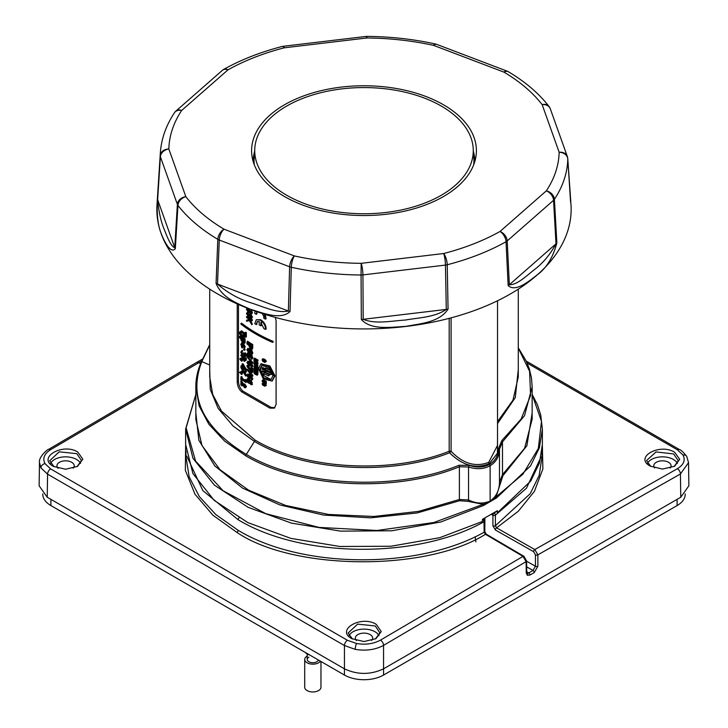 <?xml version="1.0" encoding="UTF-8"?>
<svg xmlns="http://www.w3.org/2000/svg" width="728" height="728" viewBox="0 0 728 728"><rect width="100%" height="100%" fill="white"/><g stroke="black" fill="none" stroke-linecap="round" stroke-linejoin="round"><path stroke-width="1.09" d="M497.524 421.639L512.985 400.136L518.272 377.013L518.272 289.153M264.664 384.912L263.099 385.531L262.053 383.847L262.935 383.137A152.543 88.07 0 0 0 263.309 383.328L263.309 384.156A152.543 88.07 180 0 1 263.063 384.029L263.036 384.666L264.755 384.093L265.775 385.713L264.61 386.277L265.129 385.412L264.446 385.039M265.219 385.103L263.946 385.622M263.918 382.974L263.918 383.802A152.543 88.07 180 0 1 263.673 383.674L263.036 384.666L263.572 384.439M264.118 360.624L264.118 361.525A152.543 88.07 180 0 1 263.691 361.306L262.662 359.496L263.782 358.922A152.543 88.07 0 0 0 265.238 359.641L264.628 359.996L265.775 361.752L264.737 362.471A152.543 88.07 180 0 1 264.437 362.317L264.437 361.425A152.543 88.07 0 0 0 264.664 361.534L264.755 360.952L262.999 360.078L263.19 360.824A152.543 88.07 0 0 0 263.509 360.979L263.509 361.88A152.543 88.07 180 0 1 263.072 361.661L262.053 359.85L263.172 359.268A152.543 88.07 0 0 0 264.628 359.996M265.238 359.641L266.384 361.397L265.775 361.752M262.053 359.85L263.782 358.922M256.647 372.026L256.647 370.852A152.543 88.07 180 0 1 256.056 370.516L256.056 371.617A152.543 88.07 180 0 1 255.364 371.216L255.364 370.115A152.543 88.07 180 0 1 254.691 369.724L254.691 370.943A152.543 88.07 180 0 1 253.972 370.516L253.972 368.377A152.543 88.07 0 0 0 257.384 370.343L257.384 372.436A152.543 88.07 180 0 1 256.647 372.026M256.647 371.253A152.543 88.07 180 0 1 256.056 370.916M256.647 371.28L256.056 371.617M254.846 364.619L254.509 362.972M253.917 363.773L254.118 363.008L254.855 363.136A152.543 88.07 0 0 0 254.973 363.199L254.973 364.1A152.543 88.07 180 0 1 254.891 364.046L254.827 364.61L255.883 363.882L257.175 364.792L257.193 366.557L256.383 366.366L256.383 365.511A152.543 88.07 0 0 0 256.465 365.556L256.265 365.001L254.946 365.629L253.917 363.773M253.972 360.496L253.972 358.44A152.543 88.07 0 0 0 257.384 360.406L257.384 361.325A152.543 88.07 180 0 1 254.691 359.787L254.691 360.924A152.543 88.07 180 0 1 253.972 360.496M254.582 358.804L254.582 358.085A152.543 88.07 0 0 0 257.994 360.051L257.994 360.97A152.543 88.07 180 0 1 257.384 360.633M257.994 360.97L257.384 361.325M252.152 346.519L252.152 348.421L250.468 349.449L248.639 345.118A152.543 88.07 180 0 1 246.956 343.989L246.956 343.152A152.543 88.07 0 0 0 252.152 346.519L252.762 346.173L252.762 348.066L252.152 348.421M251.078 349.094L249.431 345.946M250.086 345.309L251.442 348.421M251.479 348.002L251.479 346.938A152.543 88.07 180 0 1 249.467 345.664L250.468 348.594L251.479 348.002M248.676 357.521L246.856 354.309L247.42 353.089L248.676 353.544L252.27 357.93L251.524 359.223L251.06 358.376L251.588 357.512L250.068 355.31L250.405 356.656L248.676 357.521M252.27 357.93L252.88 357.575L249.285 353.198L248.676 353.544M252.88 357.575L252.134 358.877M252.425 358.786L251.524 359.223M249.75 356.238C248.985 354.163 248.23 353.662 247.493 354.745C248.239 356.838 248.994 357.33 249.75 356.238L249.54 356.938M247.702 354.063L247.493 354.745L248.102 354.39L249.149 356.238M251.005 364.218L250.077 365.957L249.258 365.993L246.856 362.471L248.676 361.707L252.27 366.093L251.524 367.385L251.06 366.53L251.588 365.665L250.068 363.463L250.405 364.81M251.014 364.455L250.004 366.011M247.493 362.899C248.239 364.992 248.994 365.492 249.75 364.391C248.985 362.317 248.23 361.825 247.493 362.899M252.27 376.376L246.856 369.551L252.27 376.376L252.88 376.021L252.489 375.593M246.856 369.551L247.465 369.196L252.88 375.366L252.27 375.721M250.286 380.253L252.47 384.357L251.151 384.693L249.513 383.319L250.123 382.964M249.677 383.174C248.203 383.438 247.265 382.382 246.856 380.016L247.183 378.86L247.966 378.842L249.677 380.608L251.397 381.19L252.216 382.828L251.861 384.712M247.247 378.815L247.857 378.46L250.068 379.807M249.995 382.455L250.769 383.656L251.588 383.101L250.769 381.518L249.995 381.727L249.995 382.455M249.34 381.354L248.485 379.971L247.493 380.444L248.485 382.246L249.34 381.354M248.494 382.255L247.511 380.325M245.054 381.163L244.854 379.825A152.543 88.07 0 0 0 245.491 380.28L245.837 382.491A152.543 88.07 180 0 1 241.514 379.334L241.514 380.462A152.543 88.07 180 0 1 240.886 379.989L240.886 376.886A152.543 88.07 0 0 0 241.514 377.368L241.514 378.496A152.543 88.07 0 0 0 244.799 380.926L245.054 381.163A152.543 88.07 180 0 1 245.027 381.135M241.505 377.359L241.505 376.531A152.543 88.07 0 0 0 242.124 377.013L242.124 378.141A152.543 88.07 0 0 0 244.908 380.216M242.124 378.141L241.514 378.496M245.736 376.103L243.352 372.463L240.886 372.581L240.886 371.562L242.852 371.535L240.886 367.458L243.37 371.435L245.736 371.28L245.736 372.299L243.88 372.336L245.736 376.103L246.346 375.748L245.846 375.002M242.388 368.55L243.98 371.08L243.37 371.435M241.687 367.403L242.115 368.104M241.387 367.176L240.886 367.458M244.717 372.263L246.346 374.72L245.736 375.075M240.64 358.404L241.578 359.323A152.543 88.07 0 0 0 242.278 359.86L242.278 360.906A152.543 88.07 180 0 1 241.578 360.369L240.968 360.715L239.776 358.895L240.64 358.404L240.886 358.886M241.578 360.369L240.386 358.54M242.278 360.906L241.669 361.261A152.543 88.07 180 0 1 240.968 360.715M241.578 359.323L240.968 359.678A152.543 88.07 0 0 0 241.669 360.214L242.278 359.86M241.823 350.532L242.36 350.459L241.623 351.706L242.615 351.305L241.35 352.616L242.315 354.527L243.116 354.099L243.116 353.18L243.725 353.417L244.499 356.028L245.227 355.546L244.836 353.162L245.846 355.992L244.499 356.875L243.452 355.428L242.315 355.364L240.795 352.179L241.823 350.532M241.35 352.616L241.969 352.261L242.924 354.172L242.315 354.527M242.16 338.902L241.924 339.658L243.325 341.914L242.715 342.269L243.989 342.169L243.653 340.822A152.543 88.07 180 0 1 241.55 339.248L241.305 340.012L242.715 342.269M244.471 341.896L244.262 340.467M243.807 342.697L243.989 342.169M244.153 341.104L244.572 342.588L242.715 343.125L240.795 339.612L241.004 338.829A152.543 88.07 180 0 1 239.339 337.51L239.339 336.673A152.543 88.07 0 0 0 244.471 340.577L244.153 341.104M244.726 339.976A152.543 88.07 0 0 0 245.081 340.231L244.471 340.577M239.339 336.673L239.949 336.318A152.543 88.07 0 0 0 243.689 339.212M240.886 331.14A152.543 88.07 0 0 0 245.109 334.27L245.109 332.541A152.543 88.07 0 0 0 245.736 332.987L245.736 337.264A152.543 88.07 180 0 1 245.109 336.818L245.109 335.098A152.543 88.07 180 0 1 240.886 331.977L241.505 330.785A152.543 88.07 0 0 0 245.109 333.479M248.958 319.729L248.412 318.755A152.543 88.07 180 0 1 246.555 317.508L246.555 316.671A152.543 88.07 0 0 0 251.733 320.047L251.733 320.884A152.543 88.07 180 0 1 249.395 319.401L251.733 323.541L251.733 324.706L249.458 320.639L246.555 321.266L246.555 320.202L248.958 319.729M246.555 320.202L249.431 319.355M250.596 310.974L249.659 312.712L248.266 312.43L246.455 309.209L246.947 308.008M250.605 311.211L249.586 312.758M251.005 309.573L252.461 312.494L251.105 314.141L250.641 313.286L251.178 312.421L249.649 310.219L249.995 311.566M252.461 312.494L251.715 313.786M252.006 313.695L251.105 314.141M247.72 308.99L248.739 311.138M247.702 309.291L247.092 309.646C247.839 311.739 248.594 312.239 249.34 311.147C248.576 309.072 247.829 308.572 247.092 309.646M249.131 311.848L249.34 311.147M248.266 308.454L251.852 312.849M257.212 311.821L256.32 314.314A152.543 88.07 180 0 1 254.782 313.431L255.046 311.056M256.911 311.711L256.283 313.704M264.264 314.159L265.502 319.128A152.543 88.07 180 0 1 263.845 318.318L263.663 316.252L262.271 313.522M256.283 319.747L260.633 319.701C263.936 321.767 265.775 324.688 266.148 328.474L265.502 329.402A152.543 88.07 180 0 1 263.845 328.592L260.851 322.349L260.851 325.798A152.543 88.07 180 0 1 259.204 324.925L259.204 321.476L257.102 321.785L256.32 324.588A152.543 88.07 180 0 1 254.782 323.696L256.283 319.747L260.023 320.056C263.327 322.122 265.165 325.043 265.538 328.819M266.148 328.474L266.12 329.047A152.543 88.07 180 0 1 265.584 328.792M266.12 329.047L265.502 329.402M261.461 321.994L261.461 325.443A152.543 88.07 180 0 1 260.851 325.125M261.461 325.443L260.851 325.798M257.694 321.458L256.283 323.969M248.639 313.877L250.578 313.85L252.461 317.026L249.968 318.181L246.455 313.75L247.165 312.476L247.602 313.322L247.092 314.187L248.576 316.416L248.357 314.232L249.376 313.895L251.852 317.381M249.094 314.787L248.885 315.488C249.649 317.563 250.414 318.054 251.178 316.962C250.396 314.887 249.631 314.396 248.885 315.488L249.495 315.142L251.151 317.281M240.904 323.496C249.904 330.485 260.451 336.573 272.554 341.76L272.554 342.36C260.451 337.173 249.904 331.085 240.904 324.096L241.514 323.15C250.514 330.13 261.07 336.218 273.173 341.405L272.554 341.76M273.173 341.405L273.173 342.005L272.572 341.751M273.173 342.005L272.554 342.36M240.841 334.916L244.471 335.999L244.471 336.882L241.614 335.945L244.471 339.257L244.471 340.122L240.013 334.753L239.33 332.205A152.543 88.07 0 0 0 239.921 332.687L240.841 334.916L241.459 334.561L245.081 335.644L244.471 335.999M242.779 336.19L245.081 338.902L245.081 339.767L242.051 336.163M245.081 339.767L244.471 340.122M240.631 334.398L239.94 331.85A152.543 88.07 0 0 0 240.54 332.332L241.459 334.561M240.895 333.852L240.286 334.207M243.052 343.352L244.572 346.983L242.661 347.493A152.543 88.07 180 0 1 242.442 347.329L242.442 344.253L241.359 344.599L241.651 346.674L240.795 344.162L242.661 343.58M243.27 343.225L245.181 346.637L244.572 346.983M243.98 346.564L243.006 344.681L243.006 346.865L243.98 346.564M241.569 343.916L242.26 346.319L241.405 343.807M242.888 359.104L240.886 359.15L240.886 358.14L242.834 358.176L242.834 357.302A152.543 88.07 180 0 1 240.886 355.828L240.886 354.991A152.543 88.07 0 0 0 245.736 358.567L245.736 360.406L244.253 361.434L242.888 359.104M243.498 358.749L244.253 360.578L245.109 359.978L245.109 358.959A152.543 88.07 180 0 1 243.443 357.757L244.863 361.079L246.346 360.051L246.346 358.212A152.543 88.07 0 0 1 242.806 355.637M240.886 365.957A152.543 88.07 0 0 0 242.115 366.894L242.115 363.991A152.543 88.07 0 0 0 242.715 364.446L245.736 370.361A152.543 88.07 180 0 1 242.761 368.213L242.761 368.823A152.543 88.07 180 0 1 242.115 368.341L242.115 367.731A152.543 88.07 180 0 1 240.886 366.794L241.505 365.602A152.543 88.07 0 0 0 242.115 366.075M242.724 364.464L242.724 363.645L242.115 363.991M244.69 368.85L242.761 365.556L242.761 367.376A152.543 88.07 0 0 0 244.417 368.596L244.69 368.85M241.514 384.657A152.543 88.07 0 0 0 242.187 385.176L242.187 385.967A152.543 88.07 180 0 1 240.886 384.966L240.886 381.154L244.408 386.768L245.209 386.431L244.371 383.829L245.846 386.877L245.463 387.86L244.408 387.615L241.514 382.582L241.514 384.657L242.124 384.311A152.543 88.07 0 0 0 242.624 384.693M242.706 384.885L242.187 385.176A152.543 88.07 180 0 0 242.806 385.613L242.806 384.821M244.408 386.768L245.018 386.422L241.505 380.799L240.886 381.154M244.881 384.32L245.818 386.077L245.018 386.422L245.773 386.104M244.981 384.257L246.455 386.523L245.846 386.877M246.455 386.523L245.463 387.86M251.588 378.496L250.068 376.294L250.286 378.478L248.676 378.505L246.856 375.302L248.676 374.538L252.27 378.915L251.524 380.216L251.406 379.161M250.405 377.641L251.014 377.286L250.004 378.842M247.611 374.065L249.285 374.183L248.676 374.538M249.285 374.183L252.88 378.569L252.134 379.861M252.425 379.77L251.524 380.216M247.702 375.056L247.493 375.73C248.239 377.823 248.994 378.323 249.75 377.222C248.985 375.148 248.23 374.656 247.493 375.73L248.102 375.375L249.731 377.559M252.152 368.677L252.152 372.599A152.543 88.07 180 0 1 251.524 372.208L246.956 366.557L246.956 365.602L251.451 371.244L251.451 369.032A152.543 88.07 180 0 1 250.696 368.559L250.696 367.767A152.543 88.07 0 0 0 252.152 368.677L252.762 368.322L252.762 372.245L252.152 372.599M251.824 370.525L247.566 365.247L246.956 365.602M252.27 363.545L246.856 356.72L252.27 363.545L252.88 363.199L252.489 362.762M246.856 356.72L247.465 356.374L252.88 362.535L252.27 362.89M247.493 350.077C248.239 352.161 248.994 352.661 249.75 351.569C248.985 349.495 248.23 348.994 247.493 350.077M251.06 353.708L251.588 352.843L250.068 350.641L250.405 351.988L248.676 352.853L246.856 349.64L248.676 348.876L252.27 353.262L251.524 354.554L251.06 353.708M252.762 345.391L252.152 345.745A152.543 88.07 180 0 1 246.956 342.378L247.566 341.195A152.543 88.07 0 0 0 252.762 344.562L252.762 345.391A152.543 88.07 180 0 1 247.566 342.024M253.972 361.052A152.543 88.07 0 0 0 257.384 363.017L257.384 363.936A152.543 88.07 180 0 1 253.972 361.971L254.445 360.779M254.691 360.76A152.543 88.07 0 0 0 257.994 362.662L257.384 363.017M257.384 369.779A152.543 88.07 180 0 1 256.62 369.351L256.62 368.659A152.543 88.07 180 0 1 253.972 367.121L253.972 366.202A152.543 88.07 0 0 0 256.62 367.74L256.62 367.049A152.543 88.07 0 0 0 257.384 367.476L257.384 369.779L257.994 369.433L257.994 367.13L257.384 367.476M255.018 374.256L254.108 373.255L253.972 371.207A152.543 88.07 0 0 0 257.384 373.164L257.239 375.056L255.018 374.256M254.691 370.916A152.543 88.07 0 0 0 257.994 372.818L257.384 374.511M257.994 372.818L257.384 373.164M256.729 373.728A152.543 88.07 180 0 1 254.6 372.499L255.665 373.701L256.729 373.728M257.994 374.156L256.857 375.175M268.577 375.921A152.543 88.07 180 0 1 263.354 373.419L263.354 375.302A152.543 88.07 180 0 1 262.08 374.656L262.08 371.235A152.543 88.07 0 0 0 268.577 374.383L268.577 375.921L269.187 375.566A152.543 88.07 180 0 1 268.577 375.284M263.964 373.064L263.964 374.947L263.354 375.302M262.69 371.544L262.69 370.88L262.08 371.235M270.78 373.218L270.78 374.756A152.543 88.07 180 0 1 265.957 372.545L264.018 369.515L265.957 368.404A152.543 88.07 0 0 0 270.78 370.616L270.78 372.154A152.543 88.07 180 0 1 265.756 369.842L265.183 370.097L265.802 370.925A152.543 88.07 0 0 0 270.78 373.218L271.389 372.863L271.389 374.401L270.78 374.756M271.253 370.343L270.78 370.616M264.856 368.113L266.575 368.05A152.543 88.07 0 0 0 271.135 370.152M266.575 368.05L265.957 368.404M271.389 370.261L271.389 371.808A152.543 88.07 180 0 1 270.78 371.535M271.389 371.808L270.78 372.154M265.793 369.742L266.421 370.57A152.543 88.07 0 0 0 271.389 372.863M266.421 370.57L265.802 370.925M261.989 365.301L260.442 369.023L262.08 374.538M262.18 374.711L270.989 379.579M262.69 370.88A152.543 88.07 0 0 0 265.502 372.281M269.187 374.028L269.187 375.566M264.191 369.342L262.999 369.26L262.526 368.495L262.999 367.458L264.191 368.586M263.718 369.624L262.999 369.26M262.526 368.495L262.526 367.74M272.964 375.648L268.759 367.403L261.671 365.465L259.832 369.378L263.764 377.796L270.962 379.661L272.964 375.648M258.567 368.696L260.761 363.991L269.278 366.33L274.383 376.24L271.944 381.09L263.281 378.869L258.567 368.696M261.079 363.827L269.897 365.984L275.002 375.885L274.383 376.24M272.245 380.899L275.002 375.885M265.684 384.102A152.543 88.07 180 0 1 263.108 382.828L262.053 381.09L263.108 380.425A152.543 88.07 0 0 0 265.684 381.7L265.684 382.591A152.543 88.07 180 0 1 262.999 381.263L263.017 381.891A152.543 88.07 0 0 0 265.684 383.201L265.684 384.102L266.293 383.747A152.543 88.07 180 0 1 265.684 383.456M262.662 380.735L262.053 381.09M263.718 380.071A152.543 88.07 0 0 0 266.293 381.345L266.293 382.236A152.543 88.07 180 0 1 265.684 381.945M266.293 382.236L265.684 382.591M265.72 382.573A152.543 88.07 0 0 0 266.293 382.855L265.684 383.201M263.591 381.563L263.017 381.891M266.293 382.855L266.293 383.747M262.99 381.882L262.717 381.254M255.091 373.455L254.582 370.852M254.582 366.776L254.582 365.847A152.543 88.07 0 0 0 257.23 367.385L257.23 366.694A152.543 88.07 0 0 0 257.994 367.13M257.994 362.662L257.994 363.581A152.543 88.07 180 0 1 257.384 363.245M251.105 349.74L252.88 352.907L252.134 354.199L251.67 353.353M252.206 352.543L250.678 350.286M251.005 351.397L250.25 352.898M247.611 348.412L249.713 348.794M252.88 362.535L252.88 363.199M251.306 368.204L251.306 367.413A152.543 88.07 0 0 0 252.762 368.322M249.285 378.16L247.465 374.947M242.124 383.556L242.124 384.311M241.177 372.572L241.578 372.59A152.543 88.07 0 0 0 242.278 373.127L242.278 374.174A152.543 88.07 180 0 1 241.751 373.764M241.578 373.628L240.886 372.154M242.724 363.645A152.543 88.07 0 0 0 243.325 364.091L246.346 370.006A152.543 88.07 180 0 1 245.736 369.578M241.505 355.473L241.505 354.645A152.543 88.07 0 0 0 241.732 354.818M241.505 358.795L241.505 357.785L243.207 357.748M244.189 349.376L244.271 348.475A152.543 88.07 0 0 0 244.999 349.003L244.999 350.041A152.543 88.07 180 0 1 244.471 349.658M243.052 346.974L243.052 343.898M241.523 342.97L242.106 342.615M245.181 346.637L244.453 347.72M245.081 335.644L245.081 336.527L244.471 336.354M247.065 313.395L247.775 312.121L248.248 315.279M248.912 315.87L248.858 314.714M252.461 317.026L251.688 318.282M256.893 323.614L256.929 324.233A152.543 88.07 180 0 1 256.374 323.914M238.475 304.477L238.475 381.381C238.711 385.385 240.213 388.652 242.988 391.164L271.125 407.398L274.856 407.726M265.21 314.46L266.12 318.782A152.543 88.07 180 0 1 265.529 318.491M256.893 313.349L256.929 313.959A152.543 88.07 180 0 1 256.383 313.65M247.174 317.153L247.174 316.316A152.543 88.07 0 0 0 248.466 317.199M249.659 317.981A152.543 88.07 0 0 0 252.343 319.692L252.343 320.529A152.543 88.07 180 0 1 251.733 320.147M250.65 320.202L252.343 324.351L249.913 320.32M245.718 332.978L245.718 332.186A152.543 88.07 0 0 0 246.346 332.632L246.346 336.909A152.543 88.07 180 0 1 245.736 336.473M245.081 340.231L245.181 342.233L244.453 343.316M243.325 342.77L241.405 339.257M241.705 346.546A152.543 88.07 0 0 0 242.278 346.992L242.278 348.029A152.543 88.07 180 0 1 241.578 347.484L241.578 346.446M243.725 353.753L242.924 354.172L243.725 353.753L243.725 352.825L244.335 353.062L245.118 355.674L245.837 355.2L245.445 352.816L246.455 355.637L245.118 356.52L243.88 355.273M242.36 350.459L242.615 351.305M245.118 355.674L245.837 355.2M246.346 374.72L246.346 375.748M241.505 372.226L241.505 371.216L243.225 371.125M243.98 371.08L246.346 370.925L246.346 371.944L245.736 371.981M245.409 380.571L245.463 379.479A152.543 88.07 0 0 0 246.1 379.925L246.446 382.136A152.543 88.07 180 0 1 245.7 381.609M242.124 378.979L242.124 380.116A152.543 88.07 180 0 1 241.514 379.643M252.88 375.366L252.88 376.021M247.611 361.243L249.285 361.352L252.88 365.738L252.134 367.03L251.67 366.184M251.005 356.065L250.25 357.575M247.566 343.634L247.566 342.806A152.543 88.07 0 0 0 252.762 346.173M252.762 348.066L251.952 349.413M255.301 359.432L255.301 360.569A152.543 88.07 180 0 1 254.691 360.205M257.339 365.283L256.875 364.646M256.711 364.828L255.555 365.283M254.573 362.935L255.464 362.781M255.583 362.853L255.583 363.745A152.543 88.07 180 0 1 255.501 363.7L255.437 364.255M255.865 364.137L256.493 363.527L257.785 364.437L257.803 366.202L256.993 366.02M255.301 369.369L255.301 370.588A152.543 88.07 180 0 1 254.691 370.224M254.582 368.732L254.582 368.022A152.543 88.07 0 0 0 256.62 369.205M257.503 369.715A152.543 88.07 0 0 0 257.994 369.988L257.994 372.081A152.543 88.07 180 0 1 257.384 371.744M266.384 361.397L265.347 362.116M265.047 361.971L265.047 361.07M264.182 384.093L265.365 383.738L266.384 385.358L265.219 385.922M264.555 385.267L263.709 385.176L262.662 383.501L263.545 382.782M275.302 317.417L276.094 320.757L276.094 404.531L274.283 408.153L269.888 408.126L241.76 391.882C238.975 389.389 237.464 386.122 237.219 382.091L237.219 303.922M195.85 394.585L186.131 427.8L195.55 461.033L223.087 490.727L265.784 513.677L319.037 527.418L377.14 530.475L433.833 522.513L485.321 503.503L490.126 501.283L494.421 498.243A1.702 1.11 63.6 0 1 494.54 499.108L483.501 505.496L440.74 522.003L391.828 530.767L340.668 531.14L291.473 523.132L248.203 507.37L214.432 485.148L192.975 458.303L185.631 429.029L195.85 394.385M195.85 413.031L198.844 440.267L214.842 465.984L242.57 488.115L279.843 504.914L323.669 515.078L370.634 517.826L417.144 512.949L459.668 500.718L467.858 501.346L483.165 504.295A1.702 0.928 62.5 0 1 483.501 505.496M467.858 501.346A1.702 0.528 114.6 0 1 468.541 499.936C474.201 502.766 479.788 503.667 485.285 502.62A1.702 0.919 76.6 0 0 485.321 503.503A1.702 0.837 56.9 0 1 485.549 504.295M185.631 429.029L185.631 444.435L192.929 473.6L214.223 500.382L247.802 522.586L290.872 538.383L339.949 546.491L390.991 546.246L439.821 537.664L482.437 521.457L482.446 519.328L497.361 510.719L497.37 512.831L530.739 481.026L539.439 463.044L542.369 444.453L542.369 429.038L539.393 447.775L530.521 465.956L496.423 498.034L494.54 499.108M244.881 367.804L245.363 367.558M532.15 413.022L526.881 445.791L502.893 475.766L496.05 496.86A1.702 1.028 57.4 0 1 496.423 498.034M485.285 502.62L490.126 501.283L494.13 497.506A1.702 0.992 -137.2 0 0 494.421 498.243L522.877 474.237L538.329 448.466L541.486 421.312L532.15 394.576M500.227 482.664A1.702 0.71 1.6 0 1 499.481 482.072L502.484 474.62L524.597 448.33L532.15 419.182M494.13 497.506C497.634 493.356 499.417 488.206 499.481 482.072L499.481 449.121C499.281 456.492 496.159 462.025 490.126 465.738C483.811 469.16 476.613 469.578 468.541 466.994L459.386 466.739C395.568 493.184 300.4 488.242 245.8 455.837L224.615 441.095L208.818 424.178L199.135 405.896L195.841 386.759C195.85 378.424 197.643 370.234 201.228 362.189L209.728 344.626M195.85 386.768L195.85 419.537L201.984 445.545L220.011 469.697L248.621 490.181L285.722 505.478L328.519 514.45L373.837 516.471L418.509 511.393L459.386 499.499L468.541 499.936L468.541 466.994L469.114 465.319C476.758 467.904 483.601 467.567 489.625 464.318A1.729 1.001 60 0 1 490.126 465.738L490.126 465.738A1.729 1.001 60 0 0 489.625 464.318C495.377 460.76 498.361 455.428 498.562 448.321A1.729 0.892 1.8 0 1 499.481 449.121L502.484 441.86L502.484 474.62A1.702 1.147 50 0 0 502.893 475.766M498.562 448.321L501.901 440.486L521.121 419.082L530.585 395.486L529.593 371.289L518.272 348.057M209.728 344.963L201.811 361.607C188.133 397.06 202.957 427.991 246.301 454.418C300.673 486.677 395.431 491.6 458.986 465.265L469.114 465.319M497.524 438.82L497.424 453.298L489.225 463.745C475.493 469.123 462.289 465.456 449.595 452.752L449.595 452.743C390.536 476.239 304.204 471.216 254.454 441.441L233.115 426.071L218.163 408.426L210.228 389.289L209.728 369.633M451.087 317.854L451.087 451.296L449.595 452.752M209.728 376.904L212.685 394.376L221.439 411.056L254.955 440.021C304.468 469.678 390.554 474.62 449.185 451.278L449.595 452.743L451.087 451.296C463.026 463.709 475.575 467.394 488.734 462.344L497.524 445.336M489.625 464.318L489.225 463.745A1.702 0.983 60 0 1 488.734 462.344L488.734 462.344M518.272 369.633L515.288 397.57L497.524 423.578M250.478 321.021L250.942 320.72M251.806 320.193L252.343 319.865M450.732 451.187L449.185 451.278L449.185 318.354M244.89 368.141A152.543 88.07 0 0 0 245.027 368.241L243.37 365.574M243.37 366.612L243.37 367.021A152.543 88.07 0 0 0 243.798 367.34M250.35 351.46L250.332 350.823M248.121 349.413L249.731 351.897M250.35 364.291L250.332 363.654M248.121 362.244L249.731 364.728M248.121 379.761L249.094 381.9L249.95 381.645M250.605 381.381L251.579 383.41M243.58 349.731L243.653 348.821A152.543 88.07 0 0 0 244.39 349.358L244.39 350.396A152.543 88.07 180 0 1 243.653 349.868L243.58 349.731M240.968 372.945A152.543 88.07 0 0 0 241.669 373.482L241.669 374.52A152.543 88.07 180 0 1 240.968 373.983L239.776 372.154L240.968 372.945M247.493 313.113A153.408 88.57 180 0 1 248.084 312.721M249.995 311.475A153.408 88.57 180 0 1 250.605 311.084M251.779 310.392L251.269 310.692A153.408 88.57 180 0 1 251.751 310.365M264.073 368.586L263.563 368.878M263.463 369.569L263.299 368.605L262.189 368.04L262.435 369.487L263.463 369.569M262.098 367.877L263.39 368.532L263.39 369.915L262.098 369.26L262.098 367.877M286.732 106.051A109.273 63.09 0 0 0 254.8 148.321A109.273 63.09 0 0 0 320.32 208.49A109.273 63.09 0 0 0 441.268 195.268A109.273 63.09 0 0 0 473.2 148.321A109.273 63.09 0 0 0 403.94 91.937A109.273 63.09 0 0 0 286.732 106.051M570.279 197.434L571.007 204.905A207.152 119.592 180 0 1 405.787 326.472A207.152 119.592 180 0 1 156.993 204.905L160.333 152.989A203.813 117.672 180 0 0 160.206 155.656A8.645 4.95 3.7 0 0 160.388 156.729L157.639 199.69C158.695 211.211 160.742 220.739 163.791 228.274C166.612 235.362 170.634 246.528 174.747 247.666L157.639 199.69A8.645 4.95 -176.3 0 1 157.457 198.617L160.206 155.656A8.645 7.062 -178.6 0 1 168.841 149.031A8.645 6.916 160.4 0 0 160.388 156.729L177.377 204.368A8.645 4.869 3.5 0 0 177.96 205.405L175.321 248.694C170.561 254.354 163.846 240.54 161.106 233.36C157.812 225.161 156.593 213.577 157.457 198.617M570.807 201.856L567.795 159.05A203.813 117.672 180 0 1 554.399 199.326L556.856 242.87C553.025 257.539 546.4 268.259 536.991 275.038C529.183 280.999 515.642 292.629 508.162 285.567L506.024 241.741A203.813 117.672 180 0 1 447.229 264.764L448.066 309.091C439.448 322.477 420.256 323.623 405.787 326.39C391.537 327.081 370.952 330.558 361.334 319.401L361.061 275.011A203.813 117.672 180 0 1 291.3 267.276L290.026 311.502C280.562 320.575 262.235 312.74 250.059 309.127C237.738 303.467 222.177 298.298 216.07 283.392L217.818 239.348A203.813 117.672 180 0 1 177.96 205.405A8.645 6.443 142.2 0 1 185.84 196.669A195.177 112.685 0 0 0 224.015 229.184A8.645 3.886 110.8 0 0 219.264 240.04L217.508 284.075C227.673 292.911 239.039 299.226 251.579 303.03C263.272 306.661 277.195 313.522 288.37 311.011L217.508 284.075A8.645 4.696 -177.7 0 1 216.07 283.392M341.323 87.096A112.394 64.892 180 0 1 476.394 150.259A112.394 64.892 180 0 1 386.677 214.214A112.394 64.892 180 0 1 251.606 150.259A112.394 64.892 180 0 1 341.323 87.096M448.066 309.091A8.645 4.632 178.9 0 1 446.291 309.418L445.445 265.092L362.926 274.902L363.19 319.301C375.502 324.415 391.555 320.866 405.232 320.056C418.937 317.608 434.607 317.399 446.291 309.418L363.19 319.301A8.645 4.614 179.7 0 1 361.334 319.401M508.162 285.567A8.645 4.75 -2.8 0 0 509.345 284.739C517.462 284.966 527.045 275.284 534.725 269.369C542.997 263.099 550.086 254.582 556.01 243.825L509.345 284.739L507.216 240.913A8.645 5.897 -131.2 0 0 500.009 231.477L546.337 190.854A195.177 112.685 0 0 0 559.159 152.279L542.16 104.641A195.177 112.685 0 0 0 503.985 72.136L433.624 45.391A195.177 112.685 0 0 0 366.812 37.983L284.302 47.802A195.177 112.685 0 0 0 227.991 69.843A8.645 5.897 -131.2 0 0 222.295 70.398L175.967 111.02A8.645 8.645 0 0 0 174.447 112.749C166.002 125.516 161.298 138.93 160.333 152.989M450.96 451.424L450.395 451.633M674.137 466.502L678.305 460.724L673.655 453.944L656.065 451.933L646.537 460.542L650.723 466.384M650.231 466.111C633.742 457.448 659.65 442.751 674.638 452.27L679.688 459.277L674.638 466.239L662.435 469.069L650.231 466.111M77.059 466.639L81.463 460.551L76.822 453.671L59.223 451.833L49.695 460.733L54.054 466.739M77.769 452.033L82.819 459.204L77.55 466.375L65.566 469.251L53.362 466.366C36.873 457.721 62.781 442.506 77.769 452.033M375.484 638.929L379.889 632.841L375.248 625.962L357.648 624.124L348.121 633.023L352.479 639.038M376.194 624.324L381.245 631.495L375.976 638.665L363.991 641.541L351.788 638.665C335.299 630.02 361.206 614.796 376.194 624.324M670.142 468.068A8.645 4.996 0 0 0 671.07 465.784A8.645 4.996 0 0 0 668.541 462.28A8.645 4.996 0 0 0 659.14 461.197A8.645 4.996 0 0 0 653.771 465.784A8.645 4.996 0 0 0 654.609 467.949M677.404 463.418A15.543 8.973 0 0 0 673.409 459.468A15.543 8.973 0 0 0 647.492 463.336M185.995 451.06L185.94 456.556L189.18 476.895L199.29 496.532L215.761 514.505L238.083 530.266C301.747 568.859 417.626 569.76 484.156 532.214L485.43 534.288A1.729 1.01 -59.6 0 1 486.313 534.206L484.721 531.458L484.557 521.02A1.729 1.729 0 0 0 483.71 519.555A1.729 1.01 -59.6 0 0 482.819 519.637A1.729 0.946 61.8 0 1 484.002 521.767C417.108 559.332 301.792 558.23 238.165 519.756L202.83 490.599L186.768 456.083M80.526 463.363A15.543 8.973 0 0 0 76.567 459.468A15.543 8.973 0 0 0 50.587 463.454M73.191 468.177A8.645 4.996 0 0 0 74.229 465.784A8.645 4.996 0 0 0 71.69 462.28A8.645 4.996 0 0 0 62.29 461.197A8.645 4.996 0 0 0 56.93 465.784A8.645 4.996 0 0 0 58.067 468.295M378.951 635.653A15.543 8.973 0 0 0 374.993 631.758A15.543 8.973 0 0 0 349.003 635.744M371.617 640.467A8.645 4.996 0 0 0 372.645 638.074A8.645 4.996 0 0 0 370.115 634.579A8.645 4.996 0 0 0 360.715 633.487A8.645 4.996 0 0 0 355.355 638.074A8.645 4.996 0 0 0 356.493 640.585M541.05 456.966L526.453 488.233L495.395 515.187A1.729 1.056 -121.9 0 0 494.13 513.113L497.37 511.038M526.599 561.215L535.444 566.229L535.444 554.836L533.606 551.678A1.729 0.992 -60.4 0 1 534.834 549.558L677.386 468.705C683.747 464.783 685.621 460.233 683.028 455.055A4.322 3.358 149.9 0 1 686.741 456.429L688.524 462.653L680.416 473.983L537.874 554.836L537.874 566.22L534.243 572.563L529.957 575.029L527.354 575.284L526.253 572.936A1.729 1.001 -0.9 0 0 526.763 572.217L526.59 560.915L523.905 556.292L486.313 534.206M526.253 572.936L526.089 561.643L383.565 645.372C375.384 649.776 365.938 651.105 355.246 649.367L344.435 645.536L47.575 474.155L40.895 467.877L39.476 462.526M688.524 462.653L688.87 485.794L680.771 497.233L383.565 668.823C370.525 674.92 357.475 674.92 344.435 668.823L47.229 497.233L39.13 485.794L39.476 462.653C38.366 456.492 48.876 448.412 48.448 449.458L196.906 362.262L200.691 363.409M533.606 551.678L495.359 529.975L492.911 525.762L492.901 515.224A1.729 0.983 -0 0 0 495.395 515.187L495.395 525.725L530.193 493.72L539.175 475.466L542.06 456.565L542.005 451.069M491.427 514.396L492.901 515.224A1.729 0.992 -60.4 0 1 494.13 513.113M246.155 368.878L245.527 369.205M240.695 371.79L239.403 372.518M484.721 531.458A1.729 1.001 -0.9 0 1 484.156 532.214L484.002 521.767A1.729 1.001 -0.9 0 0 484.557 521.02M495.359 529.975A1.729 0.992 -60.4 0 1 496.578 527.855L495.395 525.725A1.729 0.983 -0 0 1 492.911 525.762M484.803 532.004L484.903 518.045M475.903 541.878L475.102 536.764M380.48 640.121A4.322 2.475 -120.4 0 1 383.565 645.372L383.565 675.038A27.673 15.98 180 0 1 344.435 675.038L344.435 645.536A4.322 2.493 -60 0 1 347.465 640.285L356.593 643.525C365.611 644.99 373.573 643.861 380.48 640.121L523.023 556.383A1.729 1.01 -59.6 0 1 523.905 556.292M383.565 675.038L677.104 505.569L677.104 499.353M685.203 493.884L685.203 494.267A27.673 15.98 180 0 1 677.104 505.569M50.896 499.353L50.896 505.569A27.673 15.98 180 0 1 42.797 494.267L42.797 493.884M50.896 505.569L344.435 675.038M309.646 654.954A8.126 4.696 180 0 1 305.36 652.479M318.382 659.996A5.624 3.249 180 0 1 316.816 661.761A5.624 3.249 180 0 1 310.692 662.462A5.624 3.249 180 0 1 307.216 659.468A5.624 3.249 180 0 1 308.863 657.166M320.966 661.488L320.966 687.259A8.126 4.696 180 0 1 318.591 690.581A8.126 4.696 180 0 1 309.728 691.6A8.126 4.696 180 0 1 304.714 687.259L304.714 659.468A8.126 4.696 180 0 1 307.089 656.146A8.126 4.696 180 0 1 307.216 656.074M320.411 661.17A8.126 4.696 180 0 1 318.591 662.78A8.126 4.696 180 0 1 309.728 663.8A8.126 4.696 180 0 1 304.714 659.468M260.633 319.701L260.023 320.056M250.578 313.85L249.968 314.205M252.88 378.569L252.27 378.915M260.442 369.023L259.832 369.378M238.475 381.381L237.219 382.091M271.125 407.398L269.888 408.126M242.988 391.164L241.76 391.882M459.668 500.718A1.702 0.792 68.3 0 1 459.386 499.499L459.386 466.739A1.729 0.801 68.3 0 0 458.986 465.265M501.901 440.486A1.729 1.165 50 0 1 502.484 441.86L524.542 415.67L532.159 386.786L531.495 378.069L529.347 368.941L526.39 361.334L518.272 347.793M254.955 440.021A1.729 1.001 120 0 1 254.454 441.441L246.301 454.418A1.729 0.992 119.7 0 0 245.8 455.837M209.728 365.001L201.811 361.607L201.128 362.644M245.099 341.605L245.099 342.879M245.099 346.683L245.099 347.283M490.126 501.283L490.126 465.738M254.8 148.321L254.145 158.586A109.937 63.473 0 0 0 254.263 164.683M253.208 161.571A110.793 63.964 180 0 1 254.6 151.488M473.4 151.488A110.793 63.964 180 0 1 474.793 161.571M473.737 164.683A109.937 63.473 0 0 0 473.855 158.586L473.2 148.321M290.026 311.502A8.645 4.659 1.6 0 1 288.37 311.011L289.626 266.785L219.264 240.04A8.645 4.696 2.3 0 1 217.818 239.348A8.645 5.069 120.7 0 1 224.015 229.184L294.376 255.928A195.177 112.685 0 0 0 361.188 263.327A8.645 1.429 -96.8 0 1 362.926 274.902A8.645 4.614 179.7 0 1 361.061 275.011L361.188 263.327L443.698 253.517A195.177 112.685 0 0 0 500.009 231.477A8.645 4.923 -119.3 0 1 506.024 241.741A8.645 4.75 -2.8 0 0 507.216 240.913L553.553 200.291A8.645 5.897 -131.2 0 0 546.337 190.854A8.645 6.598 -146.5 0 1 554.399 199.326A8.645 4.814 -3.2 0 1 553.553 200.291L556.01 243.825A8.645 4.814 176.8 0 0 556.856 242.87M447.229 264.764A8.645 4.632 178.9 0 1 445.445 265.092A8.645 1.429 83.2 0 0 443.698 253.517A8.645 2.885 -104.5 0 1 447.229 264.764M567.303 156.438A8.645 6.916 160.4 0 0 559.159 152.279A8.645 7.062 -178.6 0 1 567.795 159.05A8.645 5.023 -3.7 0 0 567.785 158.786A8.645 8.645 0 0 0 567.303 156.438L550.304 108.8A8.645 6.916 160.4 0 0 542.16 104.641A8.645 6.443 142.2 0 1 548.994 106.406C538.784 93.32 525.252 81.773 508.399 71.763A8.645 5.069 120.7 0 0 503.985 72.136A8.645 3.886 110.8 0 1 507.061 71.117L436.691 44.363A8.645 3.886 110.8 0 0 433.624 45.391A8.645 2.521 102.4 0 1 435.481 44.008A8.645 8.645 0 0 1 436.691 44.363M570.543 201.692A8.645 5.023 -3.7 0 0 570.534 201.447L567.785 158.786M294.376 255.928A8.645 2.521 102.4 0 0 291.3 267.276A8.645 4.659 1.6 0 1 289.626 266.785A8.645 3.886 110.8 0 1 294.376 255.928M175.321 248.694A8.645 4.869 3.5 0 1 174.747 247.666L177.377 204.368A8.645 6.916 160.4 0 1 185.84 196.669L168.841 149.031A195.177 112.685 0 0 1 181.663 110.465A8.645 6.598 -146.5 0 0 174.447 112.749M365.793 36.464A8.645 1.429 83.2 0 1 366.812 37.983L366.885 36.4A8.645 8.645 0 0 0 365.793 36.464L283.274 46.274A8.645 1.429 -96.8 0 1 284.302 47.802A8.645 2.885 -104.5 0 0 282.136 46.483C260.46 52.098 241.004 59.723 223.76 69.36A8.645 4.923 -119.3 0 1 227.991 69.843L181.663 110.465A8.645 5.897 -131.2 0 0 175.967 111.02M526.59 560.915A1.729 1.001 -0.9 0 1 526.089 561.643L523.023 556.383L485.43 534.288C426.517 571.744 292.938 570.716 236.873 532.368L212.986 515.269L194.977 494.212L185.358 470.343L185.64 445.445M238.083 530.266A1.729 1.001 -60 0 1 236.873 532.368M527.354 575.284A1.729 1.411 -60 0 0 526.999 573.1L528.737 572.927L533.014 570.452L526.681 566.857M526.763 572.217L526.999 573.1M238.165 519.756A1.729 1.001 -60 0 1 239.021 517.927M677.386 468.705A4.322 2.521 60.4 0 1 680.416 473.983L680.771 497.233M40.895 467.877A4.322 3.34 -29.9 0 1 44.972 463.618L50.614 468.905L347.465 640.285M48.448 449.458A4.322 2.475 59.6 0 1 50.614 449.667C44.253 453.726 42.379 458.376 44.972 463.618M355.246 649.367A4.322 1.128 -79.3 0 1 356.593 643.525M683.028 455.055L677.386 449.804A4.322 2.493 -60 0 1 679.524 449.604L526.298 361.143M677.386 449.804L527.163 363.072M201.802 360.924L50.614 449.667M50.614 468.905A4.322 2.493 -60 0 0 47.575 474.155L47.229 497.233M542.36 445.654L542.879 468.914L534.434 491.3L518.3 511.274L496.578 527.855L534.834 549.558L537.874 554.836A1.729 0.983 -0 0 1 535.444 554.836M526.754 571.762L528.737 572.927A1.729 1.001 60 0 1 529.957 575.029M534.243 572.563A1.729 1.001 60 0 0 533.014 570.452L535.444 566.229A1.729 0.983 -0 0 0 537.874 566.22M262.917 358.777L262.308 359.132M247.857 352.798L247.238 353.153M250.432 380.125L249.822 380.48M257.767 374.765L257.148 375.12M261.37 363.636L260.761 363.991M271.944 381.09L272.554 380.735M262.945 379.971L262.326 380.325M542.369 429.065L540.74 415.024L537.428 404.741L532.15 394.376M532.15 419.546L532.15 386.786M209.728 377.013L209.728 289.153M497.524 300.773L497.524 445.409M508.399 71.763A8.645 8.645 0 0 0 507.061 71.117M550.304 108.8A8.645 8.645 0 0 0 548.994 106.406M570.561 202.02L570.534 201.447M366.885 36.4C390.499 36.609 413.358 39.148 435.481 44.008M283.274 46.274A8.645 8.645 0 0 0 282.136 46.483M223.76 69.36A8.645 8.645 0 0 0 222.295 70.398M252.234 344.235L252.225 345.054M252.216 345.827L252.206 346.492M252.188 348.403L252.179 349.385M252.161 350.769L252.152 351.961M252.116 355.373L252.097 356.465M252.024 363.427L252.015 364.419M251.979 367.84L251.97 368.568M494.549 498.953L496.232 497.215M196.924 362.253L202.766 358.94M686.741 456.429C683.192 452.052 680.78 449.777 679.524 449.604M245.909 368.477L245.281 368.796M307.216 654.026L307.216 659.468"/></g></svg>
